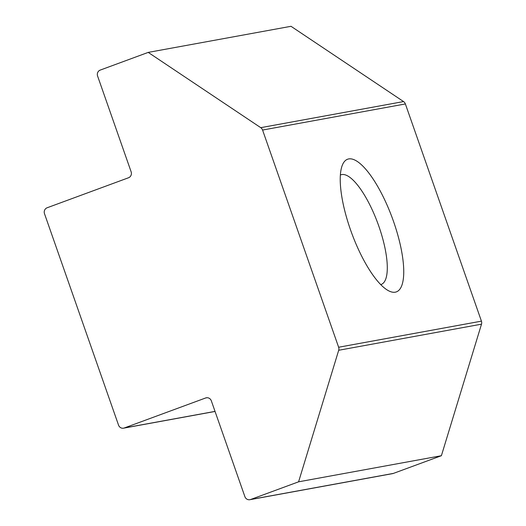 <?xml version="1.0" encoding="UTF-8"?>
<svg xmlns="http://www.w3.org/2000/svg" width="526" height="526" viewBox="0 0 526 526"><rect width="100%" height="100%" fill="white"/><g stroke="black" fill="none" stroke-linecap="round" stroke-linejoin="round"><path stroke-width="0.79" d="M340.355 175.04A58.406 17.904 -110.2 0 1 340.848 174.836A58.406 17.904 -110.2 0 1 378.898 226.371A58.406 17.904 -110.2 0 1 381.251 284.435A58.406 17.904 -110.2 0 1 380.745 284.592M350.408 229.54A70.675 21.665 -110.2 0 1 342.314 165.23A70.675 21.665 -110.2 0 1 393.599 221.65A70.675 21.665 -110.2 0 1 388.602 290.786A70.675 21.665 -110.2 0 1 350.408 229.54M215.055 411.45L123.544 428.177A4.675 4.438 -100.4 0 1 118.534 425.12L44.5 213.714A4.675 4.438 -100.4 0 1 47.13 207.77L128.508 177.768A4.675 4.438 79.6 0 0 131.138 171.824L97.593 76.033A4.675 4.438 -100.4 0 1 100.223 70.089L148.214 52.396L260.745 127.667L403.547 101.571A4.675 4.438 79.6 0 1 405.375 103.951L481.435 321.143A4.675 4.438 79.6 0 1 481.5 324.174L441.393 455.713L298.59 481.816L250.6 499.509L393.402 473.407A4.675 4.438 79.6 0 1 392.698 473.604L249.896 499.7A4.675 4.438 -100.4 0 0 250.6 499.509M403.547 101.571L291.01 26.3L148.214 52.396M405.375 103.951L262.573 130.054L338.632 347.239L481.435 321.143M481.5 324.174L338.698 350.27L298.59 481.816M441.393 455.713L393.402 473.407M249.896 499.7A4.675 4.438 -100.4 0 1 244.886 496.643L211.34 400.851A4.675 4.438 79.6 0 0 205.627 397.985L124.248 427.986L215.029 411.391M338.698 350.27A4.675 4.438 -100.4 0 0 338.632 347.239M262.573 130.054A4.675 4.438 -100.4 0 0 260.745 127.667M123.544 428.177A4.675 4.438 -100.4 0 0 124.248 427.986M207.053 397.722L205.627 397.985"/></g></svg>
